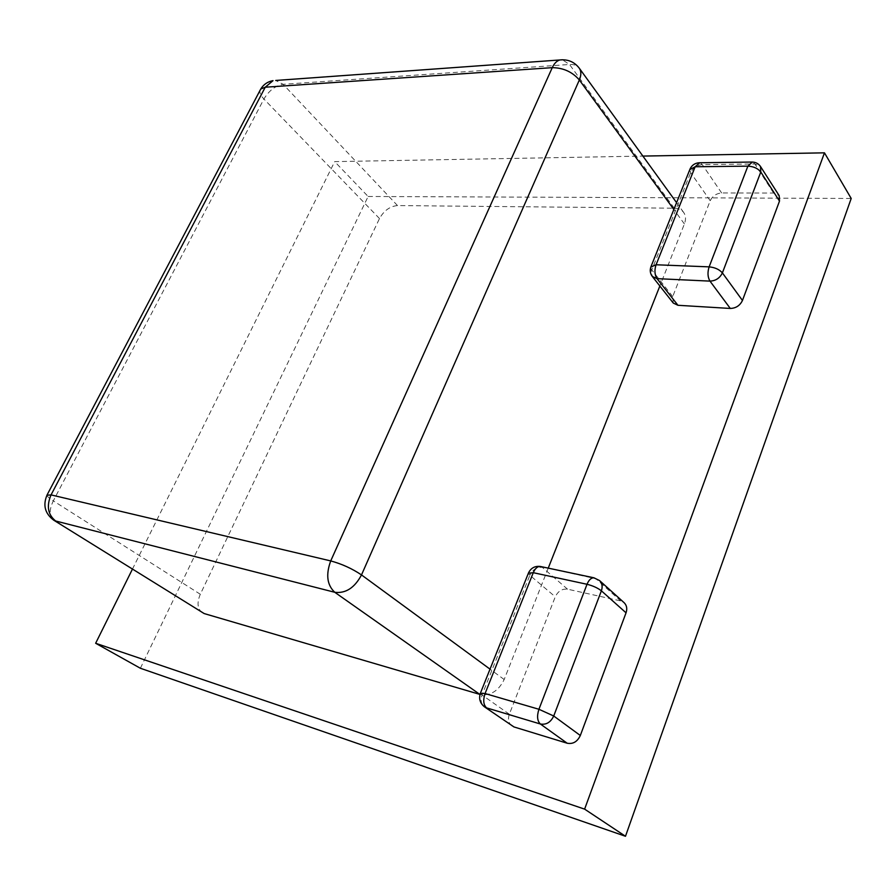 <?xml version="1.0" encoding="UTF-8"?>
<svg xmlns="http://www.w3.org/2000/svg" width="896" height="896" viewBox="0 0 896 896"><rect width="100%" height="100%" fill="white"/><g stroke="black" fill="none" stroke-linecap="round" stroke-linejoin="round"><path stroke-width="0.67" stroke-dasharray="4.48 3.36" d="M132.406 569.195L334.678 161.616L642.891 156.083M140.381 668.259L368.122 196.482L334.678 161.616M368.122 196.482L851.2 198.464M202.238 612.707C197.4 608.854 196.762 602.706 200.312 594.261L379.49 218.546C383.97 210.605 389.973 206.282 397.488 205.565L674.251 208.208C678.462 208.309 681.61 209.731 683.704 212.486C685.854 215.622 686.09 219.442 684.398 223.944L659.848 286.014M548.24 568.142L504.179 679.515C498.478 691.062 490.414 696.035 479.998 694.434M511.918 725.95C508.525 723.162 507.662 719.253 509.331 714.224L555.274 596.792C558.029 591.147 562.117 588.605 567.538 589.187L620.592 600.902L624.12 602.694M673.288 303.072L672.717 296.576L710.214 200.715C712.555 196.011 716.363 193.424 721.65 192.965L773.573 193.043L779.184 195.664M200.312 594.261L53.312 500.875L263.917 99.019C269.035 90.552 275.442 85.658 283.147 84.314L569.52 64.478C573.944 64.232 577.181 65.442 579.23 68.13M379.49 218.546L263.917 99.019C260.781 95.693 259.482 92.814 260.03 90.395M46.928 495.23C47.118 496.384 49.246 498.266 53.312 500.875C49.011 509.97 49.157 516.41 53.749 520.195M397.488 205.565L283.147 84.314L275.722 80.461M674.251 208.208L569.52 64.478L562.397 59.763M504.179 679.515L490.022 669.144M684.398 223.944L673.848 209.485M509.331 714.224L482.037 694.994L529.85 575.254L555.274 596.792M480.368 693.28L482.037 694.994C480.278 700.112 481.107 704.077 484.523 706.888M567.538 589.187L542.349 567.403C536.872 566.877 532.706 569.498 529.85 575.254L528.394 573.194M540.266 566.451L595.974 578.76L620.592 600.902M599.536 580.552L593.925 577.797M672.717 296.576L651.806 269.909L690.648 172.637C693.067 167.843 696.942 165.189 702.296 164.64L754.858 163.957L760.525 166.533M710.214 200.715L690.648 172.637L689.819 169.568M650.832 267.042L652.322 276.461M721.65 192.965L702.296 164.64L699.72 162.77M773.573 193.043L754.858 163.957L752.349 162.03M683.704 212.486L676.581 202.653"/><path stroke-width="1.34" d="M642.891 156.083L824.466 152.835L851.2 198.464L625.486 836.27L140.381 668.259L95.648 643.272L132.406 569.195M824.466 152.835L584.618 809.133L95.648 643.272M625.486 836.27L584.618 809.133M659.848 286.014L548.24 568.142M479.998 694.434L204.187 613.57L53.749 520.195L204.187 613.57M626.046 612.819L601.384 590.822C602.795 586.611 602.179 583.184 599.536 580.552L624.12 602.694C626.763 605.326 627.402 608.698 626.046 612.819L580.317 735.493C577.371 741.72 573.003 744.296 567.202 743.232L513.957 726.936L484.523 706.888L513.957 726.936M779.498 201.107L760.794 172.01L760.525 166.533L779.184 195.664L779.498 201.107L742.459 300.462C739.984 305.592 735.93 308.258 730.285 308.448L677.958 305.29L657.026 278.645L652.322 276.461L673.288 303.072L677.958 305.29M46.928 495.23L51.05 494.894L265.25 87.214L552.25 67.659L330.725 560.918L51.05 494.894C46.346 506.038 47.88 514.741 55.664 521.002L334.779 592.29C327.051 585.11 325.696 574.65 330.725 560.918C341.97 563.987 352.218 568.658 361.502 574.93C354.626 587.821 345.722 593.611 334.779 592.29L479.808 694.378M260.03 90.395L260.736 89.051L265.25 87.214L273.011 80.662C267.68 81.614 263.592 84.403 260.736 89.051L47.208 494.693C42.672 504.997 44.856 513.498 53.749 520.195M490.022 669.144L361.502 574.93L579.342 79.968C572.32 71.882 563.293 67.782 552.25 67.659C554.221 63.414 556.763 60.85 559.877 59.965L562.397 59.763M676.581 202.653L579.23 68.13C581.336 71.21 581.37 75.163 579.342 79.968L673.848 209.485M275.722 80.461L559.877 59.965C567.885 59.136 574.336 61.858 579.23 68.13M480.368 693.28L485.072 693.549L533.277 572.69L528.394 573.194M567.202 743.232L540.344 723.99L486.573 707.874C483.414 704.861 482.91 700.09 485.072 693.549L538.933 709.274L587.026 584.282C588.862 579.902 591.17 577.741 593.925 577.797L540.266 566.451C537.454 566.362 535.125 568.445 533.277 572.69L587.026 584.282C592.95 585.771 597.733 587.955 601.384 590.822L553.728 716.005L538.933 709.274C536.771 716.038 537.242 720.944 540.344 723.99C546.202 725.032 550.67 722.366 553.728 716.005L580.317 735.493M730.285 308.448L709.979 281.12L657.026 278.645C654.618 274.814 654.304 270.189 656.074 264.768L695.15 166.768L747.88 166.141L709.128 266.862L656.074 264.768L650.832 267.042M699.72 162.77L695.15 166.768L689.819 169.568M742.459 300.462L722.389 272.888C719.835 278.107 715.702 280.851 709.979 281.12C707.661 277.2 707.381 272.44 709.128 266.862C714.918 267.422 719.331 269.438 722.389 272.888L760.794 172.01C757.915 168.392 753.603 166.443 747.88 166.141L752.349 162.03M484.523 706.888C479.954 703.192 478.61 698.566 480.48 693L528.562 572.779C530.992 567.974 534.901 565.869 540.266 566.451M599.536 580.552L593.925 577.797M652.322 276.461C650.048 273.347 649.645 269.976 651.101 266.358L690.133 168.784C691.936 165.189 694.848 163.184 698.869 162.781L751.542 162.053C755.395 161.963 758.386 163.453 760.525 166.533"/></g></svg>
